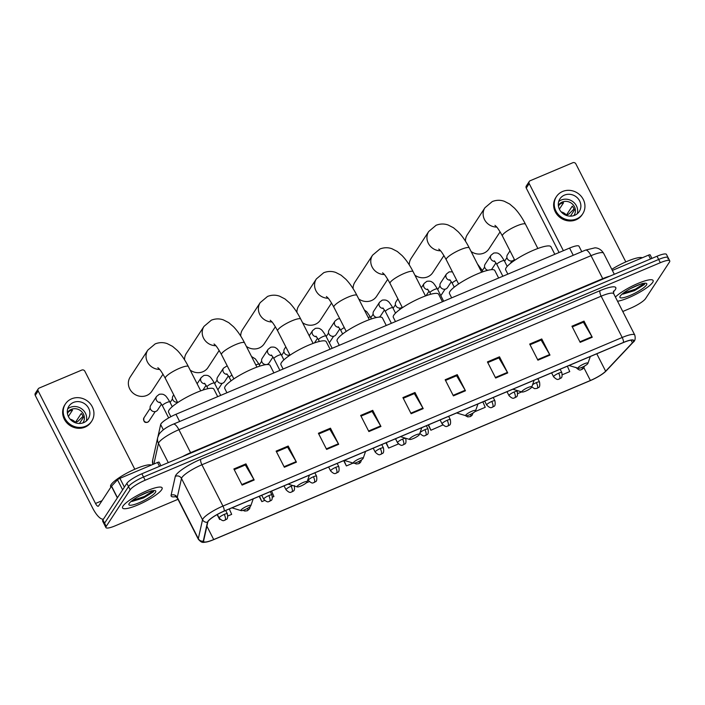 <?xml version="1.0" encoding="UTF-8"?>
<svg xmlns="http://www.w3.org/2000/svg" width="705" height="705" viewBox="0 0 705 705"><rect width="100%" height="100%" fill="white"/><g stroke="black" fill="none" stroke-linecap="round" stroke-linejoin="round"><path stroke-width="1.06" d="M158.008 436.439L160.652 424.533A13.871 2.811 -27 0 1 160.978 423.837A13.871 2.811 -27 0 1 175.968 414.276L569.57 248.072A13.871 2.811 -27 0 1 579.008 246.239L581.784 251.685M667.82 258.832A13.871 2.811 153 0 0 668.102 257.633L666.463 254.408A13.871 2.811 153 0 0 657.025 256.241L141.872 473.778A13.871 2.811 153 0 0 126.874 483.339L102.921 519.938A13.871 2.811 153 0 0 102.639 521.136L104.287 524.361A13.871 2.811 153 0 1 104.569 523.163A13.871 2.811 153 0 0 104.287 524.361L105.926 527.587A13.871 2.811 153 0 0 115.364 525.754L177.995 499.307M622.779 311.495L630.517 308.226A13.871 2.811 153 0 0 645.516 298.664L669.468 262.066A13.871 2.811 153 0 0 669.75 260.868A13.871 2.811 153 0 0 660.312 262.701L145.16 480.228A13.871 2.811 153 0 0 130.161 489.79L128.522 486.565L104.569 523.163L128.522 486.565A13.871 2.811 153 0 1 143.512 477.003A13.871 2.811 153 0 0 128.522 486.565L126.874 483.339M660.312 262.701L658.673 259.466L143.512 477.003L658.673 259.466A13.871 2.811 153 0 1 668.102 257.633A13.871 2.811 153 0 0 658.673 259.466L657.025 256.241M123.014 506.049A22.19 4.503 153 0 0 122.564 507.97A22.19 4.503 153 0 0 141 503.555A22.19 4.503 153 0 0 161.656 489.737A22.19 4.503 153 0 0 162.106 487.825A22.19 4.503 153 0 0 143.67 492.24A22.19 4.503 153 0 0 123.014 506.049A22.19 4.503 153 0 0 122.564 507.97A22.19 4.503 153 0 0 141 503.555A22.19 4.503 153 0 0 161.656 489.737A22.19 4.503 153 0 0 162.106 487.825A22.19 4.503 153 0 0 143.67 492.24A22.19 4.503 153 0 0 123.014 506.049M617.554 301.246A22.19 4.503 153 0 0 637.443 293.492A22.19 4.503 153 0 0 652.663 282.405A22.19 4.503 153 0 0 653.112 280.484A22.19 4.503 153 0 0 636.747 283.965A22.19 4.503 153 0 0 615.421 297.052A22.19 4.503 153 0 1 636.747 283.965A22.19 4.503 153 0 1 653.112 280.484A22.19 4.503 153 0 1 652.663 282.405A22.19 4.503 153 0 1 637.443 293.492A22.19 4.503 153 0 1 617.554 301.246M208.151 521.339A14.796 2.996 -27 0 1 224.146 511.134L623.387 342.551A14.796 2.996 -27 0 1 633.451 340.594A14.796 2.996 -27 0 1 632.42 342.78L605.648 371.2A14.796 2.996 -27 0 1 590.393 380.497L213.712 539.554A14.796 2.996 -27 0 1 203.648 541.51A14.796 2.996 -27 0 1 203.604 540.973L207.808 522.079A14.796 2.996 -27 0 1 208.151 521.339M207.825 521.471A15.166 3.076 153 0 0 207.473 522.238L203.278 541.132A15.166 3.076 153 0 0 208.31 541.581A15.166 3.076 153 0 0 213.633 539.669L590.314 380.612A15.166 3.076 153 0 0 604.009 372.83A15.166 3.076 153 0 0 605.956 371.094L632.72 342.665A15.166 3.076 153 0 0 623.467 342.427L224.225 511.019A15.166 3.076 153 0 0 207.825 521.471M572.301 326.908L583.387 322.22L591.944 336.708A3.701 1.207 67.1 0 1 592.244 337.246L584.022 321.11L571.949 326.212L580.171 342.348L592.244 337.246M583.255 322.273L584.022 321.11M530.045 344.745L541.132 340.066L549.688 354.544A3.701 1.207 67.1 0 1 549.979 355.091L541.766 338.955L529.684 344.058L537.906 360.185L549.979 355.091M540.999 340.118L541.766 338.955M487.781 362.59L498.876 357.911L507.424 372.39A3.701 1.207 67.1 0 1 507.723 372.936L499.501 356.8L487.428 361.903L495.65 378.03L507.723 372.936M498.743 357.964L499.501 356.8M445.525 380.436L456.611 375.756L465.168 390.235A3.701 1.207 67.1 0 1 465.467 390.781L457.245 374.646L445.172 379.748L453.394 395.875L465.467 390.781M456.479 375.809L457.245 374.646M234.227 469.662L245.322 464.974L253.87 479.462A3.701 1.207 67.1 0 1 254.17 479.999L245.948 463.872L233.875 468.966L242.097 485.102L254.17 479.999M245.19 465.036L245.948 463.872M276.492 451.817L287.578 447.129L296.135 461.616A3.701 1.207 67.1 0 1 296.426 462.154L288.213 446.027L276.131 451.121L284.353 467.256L296.426 462.154M287.446 447.19L288.213 446.027M318.748 433.972L329.834 429.283L338.391 443.771A3.701 1.207 67.1 0 1 338.691 444.309L330.469 428.182L318.396 433.275L326.618 449.411L338.691 444.309M329.702 429.345L330.469 428.182M361.004 416.126L372.099 411.447L380.647 425.926A3.701 1.207 67.1 0 1 380.947 426.472L372.725 410.336L360.652 415.43L368.874 431.566L380.947 426.472M371.967 411.5L372.725 410.336M403.269 398.281L414.355 393.601L422.912 408.08A3.701 1.207 67.1 0 1 423.203 408.627L414.989 392.491L402.907 397.585L411.13 413.72L423.203 408.627M414.223 393.654L414.989 392.491M130.161 489.79L106.208 526.388A13.871 2.811 153 0 0 105.926 527.587M474.835 411.694L485.234 407.305L482.854 401.894M517.734 393.584L521.718 391.901M562.326 374.752L569.746 371.614L567.375 366.203M343.688 460.656L346.384 465.935L353.161 463.07M306.287 482.863L309.266 481.612M259.176 496.346L261.863 501.625L264.666 500.435M272.465 497.148L273.937 496.523L271.566 491.112M217.114 514.588L219.607 519.47L220.075 519.268M227.874 515.981L231.681 514.368L229.301 508.957M428.208 424.965L430.896 430.244L442.89 424.974M385.952 442.81L388.64 448.089L398.448 443.947M388.64 448.089L386.269 442.678M346.384 465.935L344.005 460.524M261.863 501.625L259.493 496.214M219.607 519.47L217.907 515.602M430.896 430.244L428.525 424.833M151.275 465.115A23.115 4.688 153 0 0 131.068 470.966A23.115 4.688 153 0 0 111.117 484.608A23.115 4.688 153 0 0 110.641 486.609L110.905 487.12M151.425 490.803L145.838 493.077A10.452 2.115 153 0 0 146.455 492.654M145.838 493.077L139.581 495.888M131.994 501.44L143.476 497.959L153.373 491.887L153.884 490.583M129.218 503.432A15.069 3.058 153 0 0 128.909 504.022A15.069 3.058 153 0 0 140.031 502.374A15.069 3.058 153 0 0 155.453 492.354A15.069 3.058 153 0 0 155.188 490.636A15.069 3.058 153 0 0 141.837 494.725A15.069 3.058 153 0 0 129.218 503.432M153.593 490.574L144.402 496.479L132.082 500.638M153.373 491.887L144.728 497.113L131.394 501.387M159.506 466.331L157.541 462.471L119.912 478.36L124.388 487.146M103.485 519.083A18.489 6.045 67.1 0 1 92.584 507.926L35.25 395.399A2.309 2.133 -146.8 0 1 35.329 393.284L38.246 388.825A2.309 2.133 33.2 0 0 38.167 390.94L95.51 503.467A4.627 1.507 -112.9 0 0 98.277 506.234A4.627 1.507 -112.9 0 0 98.533 506.014L111.443 486.291A2.309 0.467 -27 0 1 111.557 486.142L117.524 479.814A2.309 0.467 -27 0 1 119.912 478.36M134.796 469.239L84.856 371.227A2.309 2.133 33.2 0 0 81.815 370.055L39.154 388.076A2.309 2.133 33.2 0 0 38.246 388.825M157.541 462.471A2.309 0.467 -27 0 1 159.11 462.163A2.309 0.467 -27 0 1 159.119 462.251M73.443 402.449A11.553 10.663 33.2 0 0 68.914 406.203A11.553 10.663 33.2 0 0 70.315 419.387A11.553 10.663 33.2 0 0 83.719 422.621A11.553 10.663 33.2 0 0 88.248 418.867A11.553 10.663 33.2 0 0 86.847 405.683A11.553 10.663 33.2 0 0 73.443 402.449M86.274 421.079A11.553 10.663 33.2 0 0 82.485 409.473A11.553 10.663 33.2 0 0 70.227 407.358A11.553 10.663 33.2 0 0 67.68 408.909M68.367 416.479L72.527 410.125A9.244 8.53 -146.8 0 0 70.377 410.715A9.244 8.53 -146.8 0 0 68.5 411.826L67.424 413.465M82.785 422.965A9.244 8.53 33.2 0 0 83.102 422.506A9.244 8.53 33.2 0 0 81.983 411.967A9.244 8.53 33.2 0 0 71.258 409.376A9.244 8.53 33.2 0 0 67.627 412.381A9.244 8.53 33.2 0 0 67.345 412.857M65.433 403.93L64.842 404.82A15.721 14.505 33.2 0 0 66.755 422.744A15.721 14.505 33.2 0 0 84.979 427.142A15.721 14.505 33.2 0 0 91.148 422.031L91.729 421.141A15.721 14.505 33.2 0 0 89.826 403.216A15.721 14.505 33.2 0 0 71.593 398.818A15.721 14.505 33.2 0 0 65.433 403.93A15.721 14.505 33.2 0 0 67.336 421.854A15.721 14.505 33.2 0 0 85.569 426.252A15.721 14.505 33.2 0 0 91.729 421.141M79.409 423.476L83.313 417.51A9.244 8.53 -146.8 0 0 81.26 413.474L75.417 422.401L77.885 421.361L82.97 416.373M75.417 422.401A9.244 8.53 33.2 0 0 70.156 419.211M159.612 369.429A12.946 11.95 -146.8 0 1 147.891 362.802A12.946 11.95 -146.8 0 1 147.838 350.085L130.178 377.069A12.946 11.95 33.2 0 0 131.747 391.83A12.946 11.95 33.2 0 0 146.755 395.452A12.946 11.95 33.2 0 0 151.839 391.249L163.005 374.188M250.724 505.926A5.543 1.128 153 0 0 250.83 505.705A5.543 1.128 153 0 0 246.741 506.313A5.543 1.128 153 0 0 241.057 509.997A5.543 1.128 153 0 0 241.163 510.632A5.543 1.128 153 0 0 246.071 509.125A5.543 1.128 153 0 0 250.724 505.926M217.713 396.651L213.879 389.134A25.424 5.155 153 0 0 192.756 394.192A25.424 5.155 153 0 0 169.094 410.019A25.424 5.155 153 0 0 168.574 412.222L170.857 416.708M190.183 370.116A12.946 11.95 33.2 0 0 202.943 371.729A12.946 11.95 33.2 0 0 208.019 367.525L219.184 350.464M306.904 482.194A5.543 1.128 153 0 0 307.019 481.982A5.543 1.128 153 0 0 302.921 482.59A5.543 1.128 153 0 0 297.246 486.274A5.543 1.128 153 0 0 297.343 486.908A5.543 1.128 153 0 0 302.26 485.401A5.543 1.128 153 0 0 306.904 482.194M273.892 372.927L270.068 365.41A25.424 5.155 153 0 0 248.936 370.469A25.424 5.155 153 0 0 225.274 386.296A25.424 5.155 153 0 0 224.754 388.49L226.931 392.755M215.8 345.706A12.946 11.95 -146.8 0 1 204.071 339.079A12.946 11.95 -146.8 0 1 204.018 326.362L186.358 353.346A12.946 11.95 33.2 0 0 184.543 359.797M246.362 346.393A12.946 11.95 33.2 0 0 259.123 348.006A12.946 11.95 33.2 0 0 264.208 343.802L275.373 326.741M363.093 458.47A5.543 1.128 153 0 0 363.198 458.259A5.543 1.128 153 0 0 359.109 458.867A5.543 1.128 153 0 0 353.425 462.55A5.543 1.128 153 0 0 353.531 463.185A5.543 1.128 153 0 0 358.44 461.678A5.543 1.128 153 0 0 363.093 458.47M330.081 349.195L326.248 341.687A25.424 5.155 153 0 0 305.124 346.745A25.424 5.155 153 0 0 281.462 362.573A25.424 5.155 153 0 0 280.942 364.767L283.11 369.032M271.98 321.974A12.946 11.95 -146.8 0 1 260.26 315.355A12.946 11.95 -146.8 0 1 260.207 302.63L242.546 329.623A12.946 11.95 33.2 0 0 240.722 336.074M302.551 322.67A12.946 11.95 33.2 0 0 315.311 324.282A12.946 11.95 33.2 0 0 320.387 320.079L331.553 303.009M419.272 434.747A5.543 1.128 153 0 0 419.387 434.527A5.543 1.128 153 0 0 415.289 435.144A5.543 1.128 153 0 0 409.614 438.827A5.543 1.128 153 0 0 409.711 439.462A5.543 1.128 153 0 0 414.628 437.955A5.543 1.128 153 0 0 419.272 434.747M386.261 325.472L382.436 317.964A25.424 5.155 153 0 0 361.304 323.022A25.424 5.155 153 0 0 337.642 338.849A25.424 5.155 153 0 0 337.122 341.044L339.299 345.309M328.169 298.25A12.946 11.95 -146.8 0 1 316.439 291.632A12.946 11.95 -146.8 0 1 316.386 278.907L298.726 305.899A12.946 11.95 33.2 0 0 296.911 312.35M358.73 298.946A12.946 11.95 33.2 0 0 371.5 300.559A12.946 11.95 33.2 0 0 376.576 296.347L387.741 279.286M475.461 411.024A5.543 1.128 153 0 0 475.567 410.803A5.543 1.128 153 0 0 471.478 411.412A5.543 1.128 153 0 0 465.793 415.104A5.543 1.128 153 0 0 465.899 415.738A5.543 1.128 153 0 0 470.808 414.232A5.543 1.128 153 0 0 475.461 411.024M442.449 301.749L438.616 294.232A25.424 5.155 153 0 0 417.492 299.299A25.424 5.155 153 0 0 393.831 315.126A25.424 5.155 153 0 0 393.311 317.32L395.479 321.586M384.348 274.527A12.946 11.95 -146.8 0 1 372.628 267.909A12.946 11.95 -146.8 0 1 372.575 255.184L354.915 282.176A12.946 11.95 33.2 0 0 353.09 288.627M414.919 275.214A12.946 11.95 33.2 0 0 427.679 276.836A12.946 11.95 33.2 0 0 432.755 272.623L443.921 255.562M531.64 387.301A5.543 1.128 153 0 0 531.755 387.08A5.543 1.128 153 0 0 527.657 387.688A5.543 1.128 153 0 0 521.982 391.381A5.543 1.128 153 0 0 522.079 392.006A5.543 1.128 153 0 0 526.996 390.508A5.543 1.128 153 0 0 531.64 387.301M498.629 278.026L494.804 270.508A25.424 5.155 153 0 0 473.681 275.567A25.424 5.155 153 0 0 450.01 291.403A25.424 5.155 153 0 0 449.49 293.597L451.667 297.854M440.537 250.804A12.946 11.95 -146.8 0 1 428.807 244.186A12.946 11.95 -146.8 0 1 428.755 231.46L411.094 258.453A12.946 11.95 33.2 0 0 409.279 264.904M471.099 251.491A12.946 11.95 33.2 0 0 483.868 253.104A12.946 11.95 33.2 0 0 488.944 248.9L500.109 231.839M587.829 363.577A5.543 1.128 153 0 0 587.935 363.357A5.543 1.128 153 0 0 583.846 363.965A5.543 1.128 153 0 0 578.162 367.649A5.543 1.128 153 0 0 578.267 368.283A5.543 1.128 153 0 0 583.176 366.776A5.543 1.128 153 0 0 587.829 363.577M554.817 254.302L550.984 246.785A25.424 5.155 153 0 0 529.86 251.844A25.424 5.155 153 0 0 506.199 267.68A25.424 5.155 153 0 0 505.679 269.874L507.847 274.13M496.717 227.081A12.946 11.95 -146.8 0 1 484.996 220.462A12.946 11.95 -146.8 0 1 484.943 207.737L467.283 234.73A12.946 11.95 33.2 0 0 465.459 241.18M161.516 404.08L157.647 409.993A4.159 3.842 -146.8 0 1 150.544 409.244A4.159 3.842 -146.8 0 1 150.685 405.437L156.581 396.421L159.277 394.289C161.912 393.928 163.683 394.227 164.582 395.205C165.384 395.241 167.138 397.47 169.826 401.894A4.159 0.846 153 0 0 167.226 402.352A4.159 0.846 153 0 0 162.502 405.313A4.159 0.846 153 0 0 162.414 405.675L159.876 402.07M177.466 402.176A4.159 3.842 -146.8 0 1 172.981 396.016L173.738 394.862M228.402 375.836L224.534 381.749A4.159 3.842 -146.8 0 1 217.431 381A4.159 3.842 -146.8 0 1 217.572 377.193L223.476 368.169L227.204 365.807M272.994 357.003L269.125 362.916A4.159 3.842 -146.8 0 1 262.022 362.167A4.159 3.842 -146.8 0 1 262.163 358.36L268.067 349.345L270.764 347.212C273.399 346.851 275.161 347.151 276.06 348.129C276.871 348.164 278.616 350.403 281.313 354.826A4.159 0.846 153 0 0 278.704 355.276A4.159 0.846 153 0 0 273.981 358.237A4.159 0.846 153 0 0 273.901 358.598L271.363 354.994M289.878 354.818A4.159 3.842 -146.8 0 1 284.459 348.94L285.825 346.86M339.889 328.759L336.021 334.672A4.159 3.842 -146.8 0 1 328.918 333.923A4.159 3.842 -146.8 0 1 329.059 330.116L334.954 321.101L337.651 318.968L339.748 318.695M384.481 309.927L380.612 315.84A4.159 3.842 -146.8 0 1 379.158 317.109M376.787 317.453A4.159 3.842 -146.8 0 1 373.65 311.284L379.546 302.269L382.242 300.136C384.877 299.775 386.648 300.074 387.547 301.053C388.349 301.088 390.103 303.326 392.8 307.75A4.159 0.846 153 0 0 390.191 308.2A4.159 0.846 153 0 0 385.468 311.169A4.159 0.846 153 0 0 385.379 311.522L382.85 307.918M402.176 307.239A4.159 3.842 -146.8 0 1 395.946 301.872L397.911 298.867M451.367 281.683L447.499 287.596A4.159 3.842 -146.8 0 1 440.396 286.847A4.159 3.842 -146.8 0 1 440.537 283.04L446.441 274.025L449.138 271.892L452.416 271.83M495.959 262.859L492.09 268.764A4.159 3.842 -146.8 0 1 491.218 269.689M487.851 270.288A4.159 3.842 -146.8 0 1 485.128 264.208L491.033 255.192L493.729 253.069C496.364 252.698 498.127 252.998 499.025 253.976C499.836 254.02 501.581 256.25 504.278 260.674A4.159 0.846 153 0 0 501.669 261.132A4.159 0.846 153 0 0 496.946 264.093A4.159 0.846 153 0 0 496.866 264.445L494.328 260.841M514.35 259.405A4.159 3.842 -146.8 0 1 507.292 258.603A4.159 3.842 -146.8 0 1 507.433 254.796L509.997 250.865M650.512 258.991L648.547 255.131L612.354 270.42M559.083 252.496L526.256 188.068A2.309 2.133 -146.8 0 1 526.335 185.953L529.261 181.485A2.309 2.133 33.2 0 0 529.182 183.6L563.365 250.689M625.802 261.907L575.862 163.886A2.309 2.133 33.2 0 0 572.821 162.723L530.16 180.736A2.309 2.133 33.2 0 0 529.261 181.485M648.547 255.131A2.309 0.467 -27 0 1 650.125 254.831A2.309 0.467 -27 0 1 650.125 254.91M564.449 195.118A11.553 10.663 33.2 0 0 559.92 198.872A11.553 10.663 33.2 0 0 561.321 212.046A11.553 10.663 33.2 0 0 574.725 215.281A11.553 10.663 33.2 0 0 579.254 211.526A11.553 10.663 33.2 0 0 577.853 198.352A11.553 10.663 33.2 0 0 564.449 195.118M577.28 213.738A11.553 10.663 33.2 0 0 573.491 202.141A11.553 10.663 33.2 0 0 561.233 200.026A11.553 10.663 33.2 0 0 558.686 201.568M559.373 209.138L563.533 202.793A9.244 8.53 -146.8 0 0 561.391 203.384A9.244 8.53 -146.8 0 0 559.506 204.485L558.43 206.133M573.791 215.624A9.244 8.53 33.2 0 0 574.108 215.175A9.244 8.53 33.2 0 0 572.989 204.635A9.244 8.53 33.2 0 0 562.264 202.044A9.244 8.53 33.2 0 0 558.642 205.049A9.244 8.53 33.2 0 0 558.351 205.525M556.439 196.598L555.848 197.488A15.721 14.505 33.2 0 0 557.761 215.413A15.721 14.505 33.2 0 0 575.994 219.81A15.721 14.505 33.2 0 0 582.154 214.699L582.735 213.809A15.721 14.505 33.2 0 0 580.832 195.884A15.721 14.505 33.2 0 0 562.599 191.487A15.721 14.505 33.2 0 0 556.439 196.598A15.721 14.505 33.2 0 0 558.342 214.514A15.721 14.505 33.2 0 0 576.575 218.911A15.721 14.505 33.2 0 0 582.735 213.809M570.415 216.144L574.319 210.178A9.244 8.53 -146.8 0 0 572.266 206.142L566.423 215.069L568.9 214.02L573.976 209.041M566.423 215.069A9.244 8.53 33.2 0 0 561.162 211.879M642.281 257.774A23.115 4.688 153 0 0 611.799 269.319M642.431 283.472L636.844 285.745A10.452 2.115 153 0 0 637.461 285.322M636.844 285.745L630.587 288.548M623 294.108L634.491 290.619L644.379 284.547L644.89 283.251M620.224 296.1A15.069 3.058 153 0 0 619.915 296.69A15.069 3.058 153 0 0 631.037 295.034A15.069 3.058 153 0 0 646.467 285.023A15.069 3.058 153 0 0 646.194 283.304A15.069 3.058 153 0 0 632.843 287.393A15.069 3.058 153 0 0 620.224 296.1M644.599 283.234L635.408 289.138L623.088 293.298M644.379 284.547L635.734 289.781L622.4 294.055M163.331 429.794L160.652 424.533M179.652 421.493L175.968 414.276M573.244 255.289L569.57 248.072M190.835 453.095A2.309 0.758 67.1 0 1 190.606 452.68L602.731 278.66L591.019 255.668A9.244 3.023 -112.9 0 0 585.476 250.125L594.817 247.86C595.311 247.816 600.07 247.64 603.595 253.227A18.489 3.745 153 0 0 591.019 255.668L178.894 429.697A18.489 3.745 153 0 0 158.898 442.44A18.489 3.745 153 0 0 158.466 443.375L168.275 462.621M182.524 456.611A18.489 3.745 -27 0 1 190.606 452.68L178.894 429.697A9.244 3.023 -112.9 0 0 173.351 424.154L585.476 250.125M102.921 519.938L106.208 526.388M141.872 473.778L145.16 480.228M152.721 464.507L152.694 460.083L157.709 437.505A9.244 8.927 12.5 0 0 158.466 443.375L153.884 464.013M602.96 279.074A2.309 0.758 67.1 0 1 602.731 278.66A18.489 3.745 -27 0 1 609.887 276.149M152.694 460.083A9.244 8.927 12.5 0 0 152.853 464.454M176.03 496.593A23.115 4.688 -27 0 1 171.095 495.245L175.298 476.351A23.115 4.688 -27 0 1 200.828 459.255L600.07 290.663A4.627 1.507 -112.9 0 0 601.154 296.188L201.903 464.771A18.489 3.745 153 0 0 181.916 477.523A18.489 3.745 153 0 0 181.485 478.457L177.281 497.342A18.489 3.745 153 0 0 177.334 498.012L175.263 496.285M600.07 290.663A23.115 4.688 -27 0 1 615.324 289.605A23.115 4.688 -27 0 1 614.178 291.033L613.35 291.905M613.729 293.747A18.489 3.745 153 0 0 601.154 296.188L622.198 337.483A18.489 3.745 -27 0 1 634.773 335.042L613.729 293.747L613.517 291.112M208.31 541.581C202.74 542.445 202.405 543.608 198.378 539.316A18.489 3.745 -27 0 1 198.325 538.646L202.529 519.752A18.489 3.745 -27 0 1 202.961 518.827A18.489 3.745 -27 0 1 222.947 506.075A4.627 1.507 67.1 0 1 224.225 511.019M207.473 522.238A4.627 4.468 12.5 0 1 202.529 519.752L181.485 478.457A4.627 4.468 -167.5 0 0 175.298 476.351M605.956 371.094A4.627 3.939 43.3 0 0 606.282 370.786L633.046 342.366C635.099 340.973 635.672 338.532 634.773 335.042M171.095 495.245A4.627 4.468 -167.5 0 1 177.281 497.342L198.325 538.646A4.627 4.468 12.5 0 0 203.278 541.132M623.467 342.427A4.627 1.507 -112.9 0 0 622.198 337.483L222.947 506.075L201.903 464.771A4.627 1.507 -112.9 0 1 200.828 459.255M613.421 291.421A4.627 3.939 -136.7 0 1 614.178 291.033M590.393 380.497L583.899 367.754M605.648 371.2L596.774 353.787M632.42 342.78L631.072 340.154M213.712 539.554L206.9 526.168M422.912 408.08L410.848 413.174M380.647 425.926L368.592 431.019M338.391 443.771L326.336 448.865M296.135 461.616L284.071 466.71M253.87 479.462L241.815 484.547M465.168 390.235L453.112 395.329M507.424 372.39L495.368 377.483M549.688 354.544L537.624 359.638M591.944 336.708L579.889 341.793M101.996 500.726L95.51 503.467M117.356 497.889L111.443 486.291M38.167 390.94L35.25 395.399M111.557 486.142L117.462 497.73M122.626 489.825L117.524 479.814M157.858 367.675C158.748 368.874 159.33 367.578 165.305 378.321A12.946 2.626 -27 0 1 165.569 377.201A12.946 2.626 -27 0 1 179.563 368.274A12.946 2.626 -27 0 1 188.376 366.565L200.74 390.843M214.038 343.952C214.937 345.15 215.51 343.855 221.493 354.597A12.946 2.626 -27 0 1 221.758 353.478A12.946 2.626 -27 0 1 235.752 344.551A12.946 2.626 -27 0 1 244.556 342.841L256.928 367.12M270.226 320.229C271.117 321.427 271.698 320.132 277.673 330.874A12.946 2.626 -27 0 1 277.937 329.755A12.946 2.626 -27 0 1 291.932 320.828A12.946 2.626 -27 0 1 300.744 319.118L313.108 343.397M326.406 296.505C327.305 297.704 327.887 296.408 333.862 307.142A12.946 2.626 -27 0 1 334.126 306.032A12.946 2.626 -27 0 1 348.12 297.105A12.946 2.626 -27 0 1 356.924 295.395L369.297 319.673M382.595 272.782C383.485 273.972 384.066 272.685 390.041 283.419A12.946 2.626 -27 0 1 390.306 282.3A12.946 2.626 -27 0 1 404.3 273.381A12.946 2.626 -27 0 1 413.112 271.672L425.485 295.95M438.774 249.059C439.673 250.249 440.255 248.962 446.23 259.696A12.946 2.626 -27 0 1 446.494 258.576A12.946 2.626 -27 0 1 460.488 249.658A12.946 2.626 -27 0 1 469.292 247.948L481.665 272.227M494.963 225.336C495.853 226.525 496.435 225.23 502.409 235.972A12.946 2.626 -27 0 1 502.674 234.853A12.946 2.626 -27 0 1 516.668 225.926A12.946 2.626 -27 0 1 525.481 224.216L537.853 248.495M147.794 422.101A3.005 2.776 -146.8 0 1 143.952 417.836C143.318 421.564 144.543 423.035 147.627 422.251A3.005 0.978 -112.9 0 0 147.794 422.101A3.005 2.776 -146.8 0 0 148.975 421.123L155.223 411.579M224.225 514.421A4.627 0.934 153 0 0 219.229 517.611A4.627 0.934 153 0 0 219.132 518.008C223.846 522.713 224.26 519.682 225.054 520.167A4.627 1.507 -112.9 0 0 225.309 519.946A4.627 1.507 67.1 0 0 224.225 514.421A4.627 0.934 153 0 1 227.371 513.813C228.438 520.889 225.609 518.809 225.054 520.167M160.458 402.634A4.159 3.842 -146.8 0 1 156.581 396.421M247.684 508.261A4.627 1.507 67.1 0 1 247.605 510.526A4.627 1.507 -112.9 0 1 247.349 510.755L244.776 511.054L243.031 510.367M268.817 495.597A4.627 0.934 153 0 0 263.82 498.779A4.627 0.934 153 0 0 263.732 499.184C268.438 503.881 268.852 500.85 269.645 501.343A4.627 1.507 -112.9 0 0 269.9 501.114A4.627 1.507 67.1 0 0 268.817 495.597A4.627 0.934 153 0 1 271.963 494.98C273.029 502.057 270.2 499.977 269.645 501.343M220.7 395.39L214.426 383.071A4.159 0.846 153 0 0 211.817 383.52A4.159 0.846 153 0 0 207.094 386.49A4.159 0.846 153 0 0 207.006 386.842L204.476 383.238M205.049 383.802A4.159 3.842 -146.8 0 1 201.181 377.589L203.877 375.457C206.503 375.095 208.275 375.395 209.174 376.373C209.975 376.408 211.729 378.647 214.426 383.071M291.112 486.177A4.627 0.934 153 0 0 286.115 489.367A4.627 0.934 153 0 0 286.027 489.763C290.733 494.469 291.147 491.438 291.94 491.923A4.627 1.507 -112.9 0 0 292.196 491.702A4.627 1.507 67.1 0 0 291.112 486.177A4.627 0.934 153 0 1 292.875 485.56M231.963 375.148A4.159 0.846 153 0 0 229.389 377.069A4.159 0.846 153 0 0 229.301 377.431L226.772 373.826M227.345 374.39A4.159 3.842 -146.8 0 1 223.476 368.169M313.417 476.765A4.627 0.934 153 0 0 308.411 479.946A4.627 0.934 153 0 0 308.323 480.352C313.029 485.049 313.452 482.017 314.236 482.511A4.627 1.507 -112.9 0 0 314.492 482.282A4.627 1.507 67.1 0 0 313.417 476.765A4.627 0.934 153 0 1 316.554 476.148C317.62 483.225 314.791 481.154 314.236 482.511M259.96 366.08L259.017 364.238A4.159 0.846 153 0 0 256.409 364.696A4.159 0.846 153 0 0 255.818 364.943M335.712 467.345A4.627 0.934 153 0 0 330.715 470.535A4.627 0.934 153 0 0 330.619 470.931C335.324 475.637 335.747 472.606 336.532 473.099A4.627 1.507 -112.9 0 0 336.787 472.87A4.627 1.507 67.1 0 0 335.712 467.345A4.627 0.934 153 0 1 338.858 466.736C339.916 473.813 337.087 471.733 336.532 473.099M271.936 355.558A4.159 3.842 -146.8 0 1 268.067 349.345M359.189 461.299A4.627 1.507 67.1 0 1 359.092 463.458A4.627 1.507 -112.9 0 1 358.827 463.678L356.263 463.978L354.342 463.176M380.303 448.521A4.627 0.934 153 0 0 375.307 451.702A4.627 0.934 153 0 0 375.21 452.108C379.916 456.805 380.339 453.773 381.123 454.267A4.627 1.507 -112.9 0 0 381.387 454.038A4.627 1.507 67.1 0 0 380.303 448.521A4.627 0.934 153 0 1 383.45 447.904C384.507 454.981 381.687 452.901 381.123 454.267M332.178 348.314L325.904 335.994A4.159 0.846 153 0 0 323.304 336.452A4.159 0.846 153 0 0 318.581 339.413A4.159 0.846 153 0 0 318.493 339.766L315.955 336.162M316.536 336.726A4.159 3.842 -146.8 0 1 312.659 330.513L315.355 328.38C317.99 328.019 319.753 328.318 320.652 329.297C321.462 329.341 323.216 331.57 325.904 335.994M402.599 439.1A4.627 0.934 153 0 0 397.602 442.291A4.627 0.934 153 0 0 397.505 442.687C402.211 447.393 402.634 444.361 403.427 444.846A4.627 1.507 -112.9 0 0 403.683 444.626A4.627 1.507 67.1 0 0 402.599 439.1A4.627 0.934 153 0 1 405.745 438.492C406.803 445.569 403.983 443.489 403.427 444.846M344.296 327.622A4.159 0.846 153 0 0 340.876 329.993A4.159 0.846 153 0 0 340.788 330.354L338.25 326.75M338.832 327.314A4.159 3.842 -146.8 0 1 334.954 321.101M426.349 425.75L428.041 429.081A4.627 0.934 153 0 0 424.895 429.689A4.627 0.934 153 0 0 420.021 432.711M424.895 429.689A4.627 1.507 67.1 0 1 425.979 435.205A4.627 1.507 -112.9 0 1 425.723 435.434C424.93 434.941 424.516 437.981 419.801 433.275M371.403 318.933L370.495 317.162A4.159 0.846 153 0 0 368.195 317.506M447.19 420.277A4.627 0.934 153 0 0 442.194 423.458A4.627 0.934 153 0 0 442.097 423.864C446.811 428.561 447.226 425.529 448.019 426.023A4.627 1.507 -112.9 0 0 448.274 425.794A4.627 1.507 67.1 0 0 447.19 420.277A4.627 0.934 153 0 1 450.336 419.66C451.403 426.736 448.574 424.657 448.019 426.023M383.423 308.482A4.159 3.842 -146.8 0 1 379.546 302.269M470.684 414.293A4.627 1.507 67.1 0 1 470.57 416.382A4.627 1.507 -112.9 0 1 470.314 416.602L467.75 416.902L465.141 415.509M491.782 401.445A4.627 0.934 153 0 0 486.785 404.626A4.627 0.934 153 0 0 486.697 405.031C491.403 409.728 491.817 406.697 492.61 407.19A4.627 1.507 -112.9 0 0 492.865 406.961A4.627 1.507 67.1 0 0 491.782 401.445A4.627 0.934 153 0 1 494.928 400.828C495.994 407.904 493.165 405.833 492.61 407.19M443.665 301.238L437.391 288.918A4.159 0.846 153 0 0 434.782 289.376A4.159 0.846 153 0 0 430.059 292.337A4.159 0.846 153 0 0 429.971 292.698L427.442 289.085M428.014 289.649A4.159 3.842 -146.8 0 1 424.146 283.436L426.842 281.313C429.468 280.942 431.24 281.251 432.139 282.22C432.94 282.264 434.694 284.494 437.391 288.918M514.086 392.024A4.627 0.934 153 0 0 509.08 395.214A4.627 0.934 153 0 0 508.992 395.611C513.698 400.317 514.121 397.285 514.906 397.779A4.627 1.507 -112.9 0 0 515.161 397.549A4.627 1.507 67.1 0 0 514.086 392.024A4.627 0.934 153 0 1 517.223 391.416C518.29 398.492 515.461 396.413 514.906 397.779M456.646 280.141A4.159 0.846 153 0 0 452.354 282.916A4.159 0.846 153 0 0 452.275 283.278L449.737 279.673M450.31 280.238A4.159 3.842 -146.8 0 1 446.441 274.025M537.827 378.682L539.528 382.004A4.627 0.934 153 0 0 536.382 382.612A4.627 0.934 153 0 0 532.583 384.701M536.382 382.612A4.627 1.507 67.1 0 1 537.457 388.138A4.627 1.507 -112.9 0 1 537.201 388.358L534.637 388.658L531.79 386.983M482.854 271.795L481.982 270.086A4.159 0.846 153 0 0 480.59 270.121M558.677 373.201A4.627 0.934 153 0 0 553.681 376.382A4.627 0.934 153 0 0 553.584 376.787C558.289 381.484 558.712 378.453 559.497 378.946A4.627 1.507 -112.9 0 0 559.752 378.717A4.627 1.507 67.1 0 0 558.677 373.201A4.627 0.934 153 0 1 561.823 372.584C562.881 379.66 560.061 377.589 559.497 378.946M494.91 261.405A4.159 3.842 -146.8 0 1 491.033 255.192M582.171 367.252A4.627 1.507 67.1 0 1 582.057 369.305A4.627 1.507 -112.9 0 1 581.792 369.526C581.008 369.041 580.585 372.073 575.879 367.367M529.182 183.6L526.256 188.068M157.709 437.505L159.215 433.98C162.176 430.12 166.891 426.842 173.351 424.154M603.595 253.227L614.319 274.271M604.009 372.83L606.282 370.786M669.75 260.868L668.102 257.633M198.378 539.316L177.334 498.012M159.11 462.163L160.925 465.732M188.376 366.565C185.098 360.096 181.414 354.73 177.325 350.447L172.566 346.375L167.182 343.608C163.216 342.225 159.215 342.313 155.171 343.899L147.838 350.085M250.83 505.705L253.218 498.858M241.163 510.632L231.927 507.847M177.678 402.599L165.305 378.321M244.556 342.841C241.277 336.373 237.594 330.998 233.505 326.723L228.755 322.652L223.37 319.885C219.405 318.493 215.404 318.589 211.359 320.167L204.018 326.362M307.019 481.982L309.407 475.135M297.343 486.908L288.116 484.123M233.866 378.876L221.493 354.597M300.744 319.118C297.466 312.65 293.782 307.274 289.693 303L284.935 298.929L279.55 296.162C275.584 294.769 271.584 294.866 267.539 296.444L260.207 302.63M363.198 458.259L365.587 451.411M353.531 463.185L344.296 460.4M290.046 355.153L277.673 330.874M356.924 295.395C353.646 288.927 349.962 283.551 345.873 279.277L341.123 275.206L335.739 272.438C331.773 271.046 327.772 271.143 323.727 272.72L316.386 278.907M419.387 434.527L421.775 427.688M409.711 439.462L400.484 436.677M346.234 331.421L333.862 307.142M413.112 271.672C409.834 265.203 406.15 259.828 402.062 255.554L397.303 251.482L391.918 248.715C387.953 247.323 383.952 247.42 379.907 248.997L372.575 255.184M475.567 410.803L477.955 403.965M465.899 415.738L456.664 412.954M402.414 307.697L390.041 283.419M469.292 247.948C466.014 241.48 462.33 236.105 458.241 231.822L453.491 227.759L448.107 224.992C444.141 223.6 440.14 223.696 436.095 225.274L428.755 231.46M531.755 387.08L534.143 380.233M522.079 392.006L512.852 389.231M458.602 283.974L446.23 259.696M525.481 224.216C522.202 217.748 518.519 212.381 514.43 208.098L509.671 204.027L504.286 201.269C500.321 199.876 496.32 199.964 492.275 201.551L484.943 207.737M587.935 363.357L590.323 356.51M578.267 368.283L569.032 365.498M514.782 260.251L502.409 235.972M172.258 406.662L169.826 401.894M225.679 510.49L227.371 513.813M168.654 417.924L162.414 405.675M143.952 417.836L150.191 408.292M148.975 421.123L147.627 422.251M217.334 514.474L219.132 518.008M176.885 403.137L177.484 402.22M170.125 402.485L172.496 398.871M250.169 506.525L249.605 508.719L247.349 510.755M206.107 385.247L202.952 390.076M270.271 491.658L271.963 494.98M207.949 388.684L207.006 386.842M201.181 377.589L197.136 383.767M261.731 495.262L263.732 499.184M217.863 389.83L222.11 383.335M231.055 380.859L229.301 377.431M214.725 383.652L217.087 380.048M284.027 485.851L286.027 489.763M294.258 485.569C295.325 492.645 292.496 490.565 291.94 491.923M314.862 472.826L316.554 476.148M259.017 364.238L255.404 358.942L251.518 356.51M307.882 479.488L308.323 480.352M283.886 359.867L281.313 354.826M337.157 463.414L338.858 466.736M279.903 370.389L273.901 358.598M259.317 364.829L261.678 361.216M328.618 467.018L330.619 470.931M288.063 356.527L289.006 355.091M281.612 355.408L283.974 351.795M361.639 459.801L360.466 462.515L358.827 463.678M317.585 338.18L314.492 342.903M381.757 444.582L383.45 447.904M319.347 341.458L318.493 339.766M312.659 330.513L309.222 335.765M373.218 448.186L375.21 452.108M329.35 342.753L333.597 336.259M342.639 333.994L340.788 330.354M326.204 336.576L328.565 332.971M395.514 438.774L397.505 442.687M370.495 317.162L366.882 311.874L364.326 309.927M428.041 429.081C429.107 436.148 426.278 434.077 425.723 435.434M395.531 313.117L392.8 307.75M448.644 416.338L450.336 419.66M391.39 323.313L385.379 311.522M370.795 317.752L373.165 314.139M440.105 419.942L442.097 423.864M399.197 309.988L400.484 308.014M393.09 308.332L395.461 304.727M473.099 412.963L471.953 415.439L470.314 416.602M429.072 291.103L426.031 295.748M493.236 397.505L494.928 400.828M430.764 294.249L429.971 292.698M424.146 283.436L421.308 287.763M484.696 401.119L486.697 405.031M440.828 295.677L445.075 289.182M516.703 390.385L517.223 391.416M454.24 287.146L452.275 283.278M437.69 289.508L440.052 285.895M506.992 391.698L508.992 395.611M481.982 270.086L477.435 263.926M539.528 382.004C540.585 389.081 537.756 387.001 537.201 388.358M507.195 266.402L504.278 260.674M560.131 369.261L561.823 372.584M502.868 276.237L496.866 264.445M482.282 270.676L484.643 267.063M551.592 372.866L553.584 376.787M510.244 263.573L511.971 260.938M504.577 261.264L506.939 257.651M584.551 366.054L583.432 368.363L581.792 369.526M650.125 254.831L651.94 258.391"/></g></svg>
